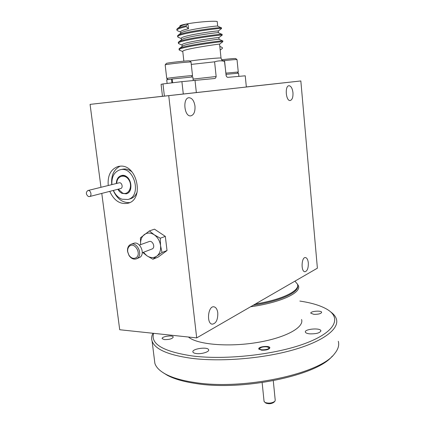 <?xml version="1.0" encoding="UTF-8"?>
<svg xmlns="http://www.w3.org/2000/svg" width="425" height="425" viewBox="0 0 425 425"><rect width="100%" height="100%" fill="white"/><g stroke="black" fill="none" stroke-linecap="round" stroke-linejoin="round"><path stroke-width="0.64" d="M100.975 187.303L90.068 104.375L162.483 96.284M90.068 104.375L300.836 80.952L317.39 268.18L196.69 337.902L119.712 329.736L101.782 193.417M170.749 95.434L160.257 96.603L170.749 95.434M246.341 86.939L300.836 80.952M109.751 191.367C114.091 200.706 120.19 204.659 128.053 203.224C144.511 199.495 137.201 164.3 120.248 166.17L118.161 166.467C110.776 169.118 107.467 175.461 108.232 185.507M196.69 337.902L168.746 95.752M217.797 312.938C217.903 319.828 216.038 323.574 212.213 324.174C206.183 323.643 208.075 305.485 213.993 306.823C216.033 307.317 217.297 309.358 217.797 312.938M292.963 92.682C293.16 97.309 292.214 99.928 290.132 100.534C285.818 101.145 284.654 85.632 289.032 85.728C291.077 86.031 292.384 88.347 292.963 92.682M194.979 106.123C195.272 111.871 193.811 115.127 190.613 115.892C184.094 116.652 182.484 97.638 189.098 97.723C192.164 98.063 194.129 100.863 194.979 106.123M308.322 262.932C308.433 268.239 307.286 271.177 304.879 271.75C300.783 271.697 301.41 256.822 305.469 257.561C306.988 257.906 307.939 259.696 308.322 262.932M120.19 166.17C113.783 169.389 110.973 175.546 111.748 184.641M113.262 190.464C116.997 198.794 122.442 202.847 129.604 202.629M142.864 252.535L146.891 255.77L152.867 259.229L156.814 256.116C159.726 253.773 160.974 250.267 160.544 245.592L160.283 238.218L154.206 234.77L149.387 230.924L140.42 237.851L140.627 244.646C140.319 240.252 141.53 236.911 144.261 234.616C147.278 232.486 150.593 232.533 154.206 234.77C157.728 237.304 159.843 240.911 160.544 245.592L162.015 252.498L156.814 256.116C153.744 258.166 150.434 258.049 146.891 255.77L143.453 252.312M139.411 245.082L149.148 241.559C152.4 240.141 155.523 246.808 152.532 248.784L142.242 252.769M130.948 244.29L133.535 243.371C139.687 240.709 145.648 253.55 139.984 257.284L136.329 258.873C133.567 259.67 131.128 258.549 129.014 255.499L127.585 251.627C127.234 248.705 127.941 246.484 129.715 244.97L130.948 244.29C137.11 241.623 143.097 254.522 137.424 258.267L136.329 258.873M129.577 246.086C134.688 241.708 141.764 253.884 136.26 257.624C133.657 259.128 131.229 258.331 128.972 255.223L127.728 251.86C127.42 249.326 128.037 247.398 129.577 246.086M152.867 259.229L157.909 257.237L167.025 250.543L165.325 236.385L154.488 229.171L149.387 230.924M162.015 252.498L167.025 250.543M160.283 238.218L165.325 236.385M121.3 175.583C130.034 172.842 135.123 191.818 126.209 193.837L121.805 193.327L119.59 191.686L117.821 189.29L119.59 191.686L121.805 193.327L126.209 193.837C133.253 192.344 132.058 177.831 124.679 175.753L121.3 175.583C118.145 176.651 116.487 179.292 116.328 183.51C116.487 179.292 118.145 176.651 121.3 175.583L121.507 175.536M113.417 190.427C115.377 194.809 118.23 197.742 121.964 199.213L127.936 199.479C142.301 196.153 134.088 165.468 119.956 169.819C114.198 171.859 111.515 176.784 111.902 184.604M130.167 198.857L130.401 198.794C133.546 197.795 135.819 195.479 137.217 191.834M132.132 172.077C129.025 169.447 125.8 168.507 122.458 169.251L120.317 169.734M88.363 196.509L89.489 196.573C92.363 195.946 90.647 189.635 87.853 190.543C85.701 192.392 85.871 194.379 88.363 196.509M191.038 62.119C192.482 61.328 165.766 64.191 165.187 64.892L165.176 64.972M166.781 78.487L166.733 78.45C167.073 78.057 194.294 75.098 192.514 75.645M166.292 63.484L166.329 63.437C166.876 62.778 190.862 60.212 189.598 60.945L190.942 62.045M172.226 79.007L166.701 79.815M171.913 82.859L171.477 79.071M193.226 80.431L192.838 76.936L172.221 78.976L172.656 82.769M195.001 80.24L196.361 92.608L183.297 94.052L181.905 81.648L214.327 78.535C215.252 78.567 215.863 77.897 216.15 76.527L214.598 61.822C217.855 60.738 221.149 60.552 224.48 61.269L226.233 75.692M224.623 61.264L226.116 75.682C226.663 76.957 227.37 77.499 228.225 77.308L245.236 75.809L246.351 87.013L196.361 92.608M181.905 81.648L162.972 83.938L164.39 96.124L162.483 96.326L161.086 84.336L162.972 83.938M179.945 50.336L179.116 49.667C179.201 46.994 225.537 40.795 222.796 41.719L219.592 44.115C221.43 43.626 182.846 48.992 182.766 51.335L182.782 51.574M179.945 26.068L179.924 25.867C180.359 25.298 183.032 24.586 187.93 23.726L186.155 25.776L186.246 26.61L188.482 28.714L187.93 23.726C199.952 21.595 218.817 20.453 217.255 21.898L217.696 26.116M188.482 28.714C183.616 29.878 180.976 30.871 180.572 31.7L180.609 32.018M221.149 27.715L217.712 26.164C219.985 25.187 185.321 29.713 181.262 32.863L178.064 35.259L177.592 36.104M221.871 34.303L218.376 32.73L218.206 31.052C220.697 30.074 181.369 35.477 181.305 38.266L181.337 38.558M218.376 32.73L218.376 32.73C220.888 31.902 185.773 36.523 181.937 39.488L178.734 41.884L178.325 42.633M218.902 37.591C221.064 36.858 182.102 42.245 182.033 44.806L182.059 45.077M218.886 37.591L219.061 39.249C221.595 38.617 186.177 43.334 182.612 46.097L179.403 48.492L179.058 49.146M187.93 23.726C184.211 24.623 181.767 25.452 180.593 26.212L177.395 28.603L176.858 29.553M220.187 50.081L222.413 48.386L222.328 47.584L219.799 46.336M186.246 26.61C180.492 27.938 177.379 29.075 176.912 30.01L177.092 30.526L178.038 30.956M221.43 28.645C224.421 27.205 177.692 33.41 177.645 36.582L178.67 37.427M222.11 35.19C225.117 33.995 178.458 40.205 178.383 43.132L179.308 43.887M186.155 25.776C181.672 26.802 178.75 27.747 177.395 28.603M221.367 27.811C223.784 26.557 182.458 31.817 178.064 35.259M222.1 35.132L222.025 34.383C224.841 33.283 182.846 38.664 178.734 41.889M222.78 41.687L222.7 40.917C225.691 40.008 183.202 45.507 179.403 48.492M191.277 64.403L214.598 61.822M183.297 94.052L164.39 96.124M237.033 59.627C236.162 59.42 231.37 59.813 222.652 60.807M225.967 73.132L238.271 72.006L237.304 73.217M221.584 59.744C229.962 58.756 234.674 58.358 235.726 58.554L236.964 59.569M238.882 76.367L238.558 73.185L226.095 74.343M264.042 401.179L264.924 402.406C268.701 403.633 272.032 403.251 274.917 401.258L275.225 400.207L273.28 380.747M274.699 401.482L273.966 402.236C271.66 403.83 268.998 404.132 265.981 403.15L265.609 402.889M266.459 346.805C263.42 346.667 261.253 347.151 259.962 348.261C257.948 351.13 271.963 349.531 268.361 347.299L266.459 346.805M330.528 311.791C333.63 313.99 335.591 316.423 336.414 319.085C339.437 328.775 323.669 341.243 293.101 349.94C262.602 358.636 220.718 362.026 191.553 358.323C168.072 354.992 154.918 349.244 152.092 341.089C151.273 338.528 151.571 335.92 152.989 333.264M154.403 359.577L154.87 363.332C156.092 367.306 159.688 370.913 165.66 374.159C172.555 377.841 182.123 380.598 194.374 382.436C242.803 390.517 320.551 373.745 334.491 353.791C338.151 349.408 339.421 345.238 338.305 341.286M153.627 333.333C150.37 344.027 163.285 351.571 192.371 355.969C225.728 360.209 275.458 354.673 305.309 343.405C335.352 332.164 341.769 318.017 327.197 309.4C320.737 305.596 311.621 302.818 299.853 301.065M164.401 339.618L162.169 338.661C161.218 336.552 172.805 334.799 173.251 336.977C172.444 338.773 169.495 339.655 164.401 339.618M313.9 314.341L310.829 313.23C309.979 311.243 321.3 310.229 321.661 312.263C321.119 313.692 318.532 314.388 313.9 314.341M261.598 350.189L258.783 348.962C257.8 346.641 269.402 345.318 269.88 347.698C269.291 349.467 266.528 350.296 261.598 350.189M196.345 353.558C194.363 353.297 193.221 352.782 192.918 352.012C191.521 348.787 207.942 346.46 208.638 349.78C209.61 351.794 201.551 354.296 196.345 353.558M309.735 333.853C307.19 333.582 305.745 333.009 305.384 332.127C304.098 329.051 320.275 327.574 320.875 330.719C320.131 332.934 316.418 333.981 309.735 333.853M188.44 337.025C196.908 344.388 227.269 347.283 256.1 342.672C284.984 338.135 304.39 327.526 301.564 319.494M332.297 356.097C317.294 375.509 242.34 391.297 195.585 383.478C183.568 381.666 174.165 378.951 167.376 375.323L163.248 372.767M297.351 283.927L298.43 285.728C301.607 292.719 280.643 302.611 250.596 306.765M253.236 305.24C280.686 301.049 299.582 292.097 297.665 285.51M255.335 304.024C282.487 299.588 300.257 290.62 297.447 284.187L294.945 281.148M89.489 196.573L120.657 188.562C123.473 187.94 121.858 181.937 119.112 182.824L119.313 182.782M116.779 183.398C116.716 175.817 125.035 173.395 128.924 180.019C133.014 186.474 128.642 195.463 122.671 193.115L118.277 189.173M226.116 75.682L226.674 76.739M193.077 79.077L216.15 76.527M189.741 61.062C201.036 59.341 222.865 57.338 221.027 58.172L221.813 60.058L223.481 61.195M189.098 97.723L188.822 97.75M213.993 306.823L213.653 306.797M118.633 166.366L118.161 166.467M128.972 255.223L129.014 255.499M130.401 198.794L127.936 199.479M87.853 190.543L119.112 182.824M165.171 64.903L166.733 78.45L168.061 79.533M191.022 62.13L192.509 75.608M166.329 63.437L165.187 64.892M191.478 76.952L192.509 75.645M167.121 83.438L166.701 79.778M182.761 51.335L183.855 61.142M219.566 44.12L221.021 58.082M180.572 31.705L180.747 33.251M181.305 38.266L181.48 39.833M182.033 44.811L182.213 46.394M179.924 25.867L180.009 26.647M176.912 30.01L176.816 29.198M221.425 28.56L221.345 27.827M177.645 36.582L177.554 35.769M178.383 43.132L178.293 42.319M179.116 49.667L179.026 48.859M222.588 40.874L219.04 39.27M177.092 30.526L180.62 32.119M221.404 28.656L218.243 31.025M177.788 37.028L181.347 38.638M222.1 35.195L218.923 37.575M178.484 43.515L182.07 45.135M179.18 49.991L182.798 51.622M237.023 59.638L238.266 71.979M264.074 401.487L262.14 382.627M265.981 403.15L264.924 402.406M259.962 348.261L259 349.308M268.664 347.528L269.471 348.128M152.092 341.089L154.87 363.332M320.875 330.719L320.907 331.038M208.638 349.78L208.68 350.126M167.376 375.323L165.66 374.159"/></g></svg>
